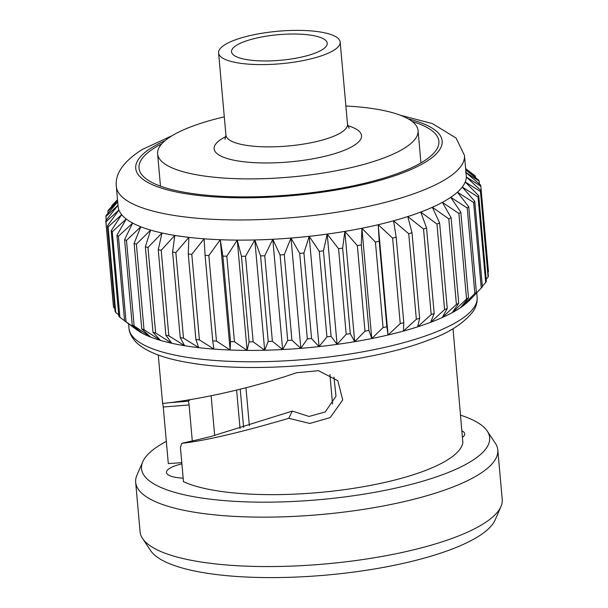 <?xml version="1.0" encoding="UTF-8"?>
<svg xmlns="http://www.w3.org/2000/svg" width="608" height="608" viewBox="0 0 608 608"><rect width="100%" height="100%" fill="white"/><g stroke="black" fill="none" stroke-linecap="round" stroke-linejoin="round"><path stroke-width="0.91" d="M324.284 54.804A61.028 16.302 174.9 0 1 258.073 64.585A61.028 16.302 174.9 0 1 218.591 52.919A61.028 16.302 174.9 0 1 234.475 40.174A61.028 16.302 174.9 0 1 300.686 30.4A61.028 16.302 174.9 0 1 340.168 42.066A61.028 16.302 174.9 0 1 324.284 54.804M244.028 41.732A48.047 12.836 174.9 0 1 296.157 34.033A48.047 12.836 174.9 0 1 327.233 43.221A48.047 12.836 174.9 0 1 314.731 53.253A48.047 12.836 174.9 0 1 262.603 60.944A48.047 12.836 174.9 0 1 231.526 51.764A48.047 12.836 174.9 0 1 244.028 41.732M240.038 428.45L236.618 390.078M245.974 387.744L249.356 425.676M332.561 404.039L329.916 374.467M161.781 143.807A150.533 40.219 -5.1 0 0 139.004 168.059A150.533 40.219 -5.1 0 0 236.383 196.832A150.533 40.219 -5.1 0 0 399.707 172.718A150.533 40.219 -5.1 0 0 438.885 141.292A150.533 40.219 -5.1 0 0 412.171 121.456M460.4 415.135A174.754 46.687 174.9 0 1 487.244 431.08L495.307 443.202A181.784 48.564 174.9 0 1 497.808 449.988L502.223 499.411A181.784 48.564 174.9 0 1 500.962 506.532L495.17 519.893A174.754 46.687 174.9 0 1 450.9 549.518A174.754 46.687 174.9 0 1 273.212 577.6A174.754 46.687 174.9 0 1 150.655 550.635L142.591 538.521A181.784 48.564 174.9 0 1 140.083 531.726L135.675 482.311A181.784 48.564 174.9 0 1 136.937 475.182L142.728 461.829A174.754 46.687 174.9 0 1 166.326 441.378M500.962 506.532A181.784 48.564 174.9 0 1 454.913 537.358A181.784 48.564 174.9 0 1 270.074 566.565A181.784 48.564 174.9 0 1 142.591 538.521M497.808 449.988A181.784 48.564 174.9 0 1 450.498 487.935A181.784 48.564 174.9 0 1 253.27 517.058A181.784 48.564 174.9 0 1 135.675 482.311M487.244 431.08A174.754 46.687 174.9 0 1 444.167 474.088A174.754 46.687 174.9 0 1 242.964 501.744A174.754 46.687 174.9 0 1 142.728 461.829M190.228 399.669L188.45 400.961L189.088 404.958L163.256 407.003L168.31 463.6L181.777 462.65M163.256 407.003L162.708 403.226C157.708 404.381 221.654 398.21 296.628 372.742L318.539 370.698L337.797 380.707L342.745 399.927L330.19 417.597L309.822 423.464L288.785 418.296C240.684 432.44 204.995 440.792 181.724 443.331L197.744 439.728L181.724 443.331L180.416 447.374L183.479 481.696A147.964 39.528 174.9 0 0 424.452 470.873A147.964 39.528 174.9 0 0 462.863 442.685L453.028 328.7M400.535 115.292L432.448 123.591L456.099 138.069L464.459 155.397L466.26 175.56A174.754 46.687 174.9 0 1 466.306 176.996A174.754 46.687 174.9 0 1 465.226 181.982A174.754 46.687 174.9 0 1 462.247 187.066L474.749 201.301L482.38 286.832A188.32 50.312 174.9 0 1 481.658 287.607L469.748 300.086A174.754 46.687 174.9 0 1 467.256 302.48A174.754 46.687 174.9 0 1 460.606 307.602A174.754 46.687 174.9 0 1 452.223 312.649A174.754 46.687 174.9 0 1 442.191 317.574A174.754 46.687 174.9 0 1 430.624 322.324A174.754 46.687 174.9 0 1 417.643 326.846A174.754 46.687 174.9 0 1 403.4 331.086A174.754 46.687 174.9 0 1 388.048 335A174.754 46.687 174.9 0 1 371.754 338.542A174.754 46.687 174.9 0 1 354.692 341.681A174.754 46.687 174.9 0 1 337.06 344.379A174.754 46.687 174.9 0 1 319.04 346.606A174.754 46.687 174.9 0 1 300.831 348.338A174.754 46.687 174.9 0 1 282.636 349.554A174.754 46.687 174.9 0 1 264.662 350.246A174.754 46.687 174.9 0 1 247.091 350.398A174.754 46.687 174.9 0 1 230.12 350.01A174.754 46.687 174.9 0 1 213.94 349.098A174.754 46.687 174.9 0 1 198.725 347.654A174.754 46.687 174.9 0 1 184.642 345.709A174.754 46.687 174.9 0 1 171.844 343.277A174.754 46.687 174.9 0 1 160.474 340.389A174.754 46.687 174.9 0 1 150.655 337.068A174.754 46.687 174.9 0 1 142.492 333.359A174.754 46.687 174.9 0 1 136.754 329.802L124.572 320.849L116.941 235.311L126.236 219.009A174.754 46.687 174.9 0 1 121.638 214.647A174.754 46.687 174.9 0 1 118.91 210.018A174.754 46.687 174.9 0 1 118.127 206.629L116.333 186.466C114.882 173.736 123.492 161.424 142.158 149.522L172.148 135.675M465.758 169.898L478.496 180.014A188.32 50.312 174.9 0 1 479.127 181.085L465.477 172.163L480.632 185.09A188.32 50.312 174.9 0 1 480.822 186.208L466.306 176.996L480.715 190.372A188.32 50.312 174.9 0 1 480.464 191.528L465.226 181.982L478.747 195.791A188.32 50.312 174.9 0 1 478.055 196.969L462.247 187.066A174.754 46.687 174.9 0 1 457.414 192.196A174.754 46.687 174.9 0 1 450.764 197.311A174.754 46.687 174.9 0 1 442.373 202.365A174.754 46.687 174.9 0 1 432.349 207.29A174.754 46.687 174.9 0 1 420.782 212.04A174.754 46.687 174.9 0 1 407.801 216.554A174.754 46.687 174.9 0 1 393.558 220.795A174.754 46.687 174.9 0 1 378.206 224.709A174.754 46.687 174.9 0 1 361.912 228.258A174.754 46.687 174.9 0 1 344.85 231.397A174.754 46.687 174.9 0 1 327.218 234.095A174.754 46.687 174.9 0 1 309.198 236.322A174.754 46.687 174.9 0 1 290.989 238.047A174.754 46.687 174.9 0 1 272.794 239.263A174.754 46.687 174.9 0 1 254.813 239.955A174.754 46.687 174.9 0 1 237.249 240.107A174.754 46.687 174.9 0 1 220.278 239.727A174.754 46.687 174.9 0 1 204.098 238.807A174.754 46.687 174.9 0 1 188.883 237.371A174.754 46.687 174.9 0 1 174.8 235.418A174.754 46.687 174.9 0 1 162.002 232.986A174.754 46.687 174.9 0 1 150.624 230.098A174.754 46.687 174.9 0 1 140.805 226.776A174.754 46.687 174.9 0 1 132.65 223.068A174.754 46.687 174.9 0 1 126.236 219.009L112.275 231.747A188.32 50.312 174.9 0 1 111.211 230.736L121.638 214.647L108.11 226.921A188.32 50.312 174.9 0 1 107.479 225.849L118.91 210.018L105.967 221.844A188.32 50.312 174.9 0 1 105.777 220.727L118.081 205.192L105.883 216.57A188.32 50.312 174.9 0 1 106.134 215.414L117.709 201.886M224.299 116.865A130.75 34.93 -5.1 0 0 191.634 126.54A130.75 34.93 -5.1 0 0 157.601 153.832A130.75 34.93 -5.1 0 0 242.182 178.828A130.75 34.93 -5.1 0 0 384.036 157.882A130.75 34.93 -5.1 0 0 418.061 130.591A130.75 34.93 -5.1 0 0 345.876 106.02M474.749 201.301A188.32 50.312 174.9 0 1 473.624 202.487L457.414 192.196L468.76 206.826A188.32 50.312 174.9 0 1 467.218 208.012L450.764 197.311L460.849 212.321A188.32 50.312 174.9 0 1 458.903 213.492L442.373 202.365L451.098 217.717A188.32 50.312 174.9 0 1 448.78 218.857L432.349 207.29L439.63 222.961A188.32 50.312 174.9 0 1 436.947 224.056L420.782 212.04L426.55 227.985A188.32 50.312 174.9 0 1 423.54 229.034L407.801 216.554L412.011 232.742A188.32 50.312 174.9 0 1 408.713 233.723L393.558 220.795L396.173 237.181A188.32 50.312 174.9 0 1 392.616 238.085L378.206 224.709L379.202 241.247A188.32 50.312 174.9 0 1 375.432 242.068L361.912 228.258L361.296 244.902A188.32 50.312 174.9 0 1 357.344 245.624L344.85 231.397L342.646 248.102A188.32 50.312 174.9 0 1 338.565 248.725L327.218 234.095L323.456 250.815A188.32 50.312 174.9 0 1 319.284 251.324L309.198 236.322L303.932 253.004A188.32 50.312 174.9 0 1 299.714 253.407L290.989 238.047L284.293 254.653A188.32 50.312 174.9 0 1 280.075 254.934L272.794 239.263L264.746 255.74A188.32 50.312 174.9 0 1 260.589 255.9L254.813 239.955L245.518 256.257A188.32 50.312 174.9 0 1 241.452 256.295L237.249 240.107L226.814 256.196A188.32 50.312 174.9 0 1 222.885 256.105L220.278 239.727L208.84 255.558A188.32 50.312 174.9 0 1 205.094 255.345L204.098 238.807L191.786 254.349A188.32 50.312 174.9 0 1 188.267 254.015L188.883 237.371L175.849 252.578A188.32 50.312 174.9 0 1 172.588 252.13L174.8 235.418L161.196 250.268A188.32 50.312 174.9 0 1 158.24 249.706L162.002 232.986L147.995 247.456A188.32 50.312 174.9 0 1 145.365 246.78L150.624 230.098L136.382 244.15A188.32 50.312 174.9 0 1 134.11 243.382L140.805 226.776L126.487 240.403A188.32 50.312 174.9 0 1 124.602 239.544L132.65 223.068L118.423 236.254A188.32 50.312 174.9 0 1 116.941 235.311M117.686 201.62L107.852 211.143A188.32 50.312 174.9 0 1 108.543 209.965L117.549 200.1M117.519 199.804L111.857 205.641A188.32 50.312 174.9 0 1 112.571 204.866L117.511 199.698M469.672 171.707L465.644 168.644M465.652 168.712L474.324 175.195A188.32 50.312 174.9 0 1 475.388 176.206L465.728 169.556M161.196 250.268L168.834 335.806A188.32 50.312 174.9 0 1 165.87 335.244L158.24 249.706M147.995 247.456L155.625 332.986A188.32 50.312 174.9 0 1 152.996 332.318L145.365 246.78M175.849 252.578L183.487 338.109A188.32 50.312 174.9 0 1 180.226 337.66L172.588 252.13M136.382 244.15L144.012 329.688A188.32 50.312 174.9 0 1 141.74 328.92L134.11 243.382M126.487 240.403L134.125 325.941A188.32 50.312 174.9 0 1 132.232 325.082L124.602 239.544M118.423 236.254L126.054 321.784A188.32 50.312 174.9 0 1 124.572 320.849M112.275 231.747L119.905 317.277A188.32 50.312 174.9 0 1 118.841 316.266L111.211 230.736M108.11 226.921L115.74 312.459A188.32 50.312 174.9 0 1 115.11 311.387L107.479 225.849M105.967 221.844L113.605 307.382A188.32 50.312 174.9 0 1 113.415 306.257L105.777 220.727M105.883 216.57L106.21 220.18M107.852 211.143L108.034 213.18M111.857 205.641L111.91 206.264M475.517 177.635L475.388 176.206M479.385 184.019L479.127 181.085M488.026 272.293L488.452 271.746L480.822 186.208M480.715 190.372L488.346 275.903A188.32 50.312 174.9 0 1 488.102 277.058L480.464 191.528M478.747 195.791L486.377 281.329A188.32 50.312 174.9 0 1 485.693 282.5L478.055 196.969M481.658 287.607A188.32 50.312 174.9 0 1 481.262 288.017L473.624 202.487M468.76 206.826L476.391 292.364A188.32 50.312 174.9 0 1 474.856 293.55L467.218 208.012M460.849 212.321L468.479 297.852A188.32 50.312 174.9 0 1 466.541 299.022L458.903 213.492M451.098 217.717L458.736 303.248A188.32 50.312 174.9 0 1 456.41 304.395L448.78 218.857M439.63 222.961L447.26 308.492A188.32 50.312 174.9 0 1 444.585 309.594L436.947 224.056M426.55 227.985L434.18 313.515A188.32 50.312 174.9 0 1 431.178 314.564L423.54 229.034M412.011 232.742L419.642 318.273A188.32 50.312 174.9 0 1 416.343 319.261L408.713 233.723M396.173 237.181L403.803 322.711A188.32 50.312 174.9 0 1 400.246 323.616L392.616 238.085M379.202 241.247L386.84 326.777A188.32 50.312 174.9 0 1 383.063 327.598L375.432 242.068M361.296 244.902L368.934 330.433A188.32 50.312 174.9 0 1 364.982 331.162L357.344 245.624M342.646 248.102L350.276 333.632A188.32 50.312 174.9 0 1 346.195 334.256L338.565 248.725M323.456 250.815L331.086 336.346A188.32 50.312 174.9 0 1 326.914 336.862L319.284 251.324M303.932 253.004L311.562 338.534A188.32 50.312 174.9 0 1 307.344 338.937L299.714 253.407M284.293 254.653L291.924 340.191A188.32 50.312 174.9 0 1 287.713 340.472L280.075 254.934M264.746 255.74L272.384 341.278A188.32 50.312 174.9 0 1 268.219 341.438L260.589 255.9M245.518 256.257L253.156 341.795A188.32 50.312 174.9 0 1 249.082 341.825L241.452 256.295M226.814 256.196L234.452 341.726A188.32 50.312 174.9 0 1 230.523 341.643L222.885 256.105M208.84 255.558L216.471 341.088A188.32 50.312 174.9 0 1 212.724 340.875L205.094 255.345M191.786 254.349L199.424 339.88A188.32 50.312 174.9 0 1 195.898 339.545L188.267 254.015M155.625 332.986L171.844 343.277L165.87 335.244M168.834 335.806L184.642 345.709L180.226 337.66M144.012 329.688L160.474 340.389L152.996 332.318M134.125 325.941L150.655 337.068L141.74 328.92M126.054 321.784L142.492 333.359L132.232 325.082M119.905 317.277L124.564 320.766M115.74 312.459L118.712 314.83M113.605 307.382L114.851 308.454M486.202 279.292L488.102 277.058M482.326 286.208L485.693 282.5M476.391 292.364L467.256 302.48L481.262 288.017M468.479 297.852L460.606 307.602L474.856 293.55M458.736 303.248L452.223 312.649L466.541 299.022M447.26 308.492L442.191 317.574L456.41 304.395M434.18 313.515L430.624 322.324L444.585 309.594M419.642 318.273L417.643 326.846L431.178 314.564M403.803 322.711L403.4 331.086L416.343 319.261M386.84 326.777L388.048 335L400.246 323.616M368.934 330.433L371.754 338.542L383.063 327.598M350.276 333.632L354.692 341.681L364.982 331.162M331.086 336.346L337.06 344.379L346.195 334.256M311.562 338.534L319.04 346.606L326.914 336.862M291.924 340.191L300.831 348.338L307.344 338.937M272.384 341.278L282.636 349.554L287.713 340.472M253.156 341.795L264.662 350.246L268.219 341.438M234.452 341.726L247.091 350.398L249.082 341.825M216.471 341.088L230.12 350.01L230.523 341.643M199.424 339.88L213.94 349.098L212.724 340.875M183.487 338.109L198.725 347.654L195.898 339.545M461.799 430.768A30.339 8.109 174.9 0 1 464.717 433.823A30.339 8.109 174.9 0 1 462.384 437.357M183.16 478.162A30.339 8.109 174.9 0 1 166.448 472.462A30.339 8.109 174.9 0 1 181.891 463.889M220.278 239.727L230.12 350.01M237.249 240.107L247.091 350.398M254.813 239.955L264.662 350.246M272.794 239.263L282.636 349.554M290.989 238.047L300.831 348.338M309.198 236.322L319.04 346.606M327.218 234.095L337.06 344.379M344.85 231.397L354.692 341.681M361.912 228.258L371.754 338.542M378.206 224.709L388.048 335M210.862 436.514L292.296 411.107L288.785 418.296M292.296 411.107L309.039 416.45L325.219 411.973L336.004 396.165L333.959 377.12M169.001 402.739L188.556 401.189M189.088 404.958L192.295 440.96M240.213 389.196L243.618 427.401M477.12 297.221A174.754 46.687 174.9 0 1 431.634 333.701A174.754 46.687 174.9 0 1 242.037 361.699A174.754 46.687 174.9 0 1 128.987 328.297C129.025 328.525 128.721 333.959 135.728 341.856C145.593 351.644 163.803 358.667 190.365 362.923C256.044 374.33 368.288 363.645 428.002 340.29C448.354 333.245 463.357 323.684 473.001 311.6C476.11 306.994 477.485 302.199 477.12 297.221L476.725 292.775M464.459 155.397A174.754 46.687 174.9 0 1 418.98 191.877A174.754 46.687 174.9 0 1 229.376 219.876A174.754 46.687 174.9 0 1 116.333 186.466M408.356 118.925A153.832 41.101 174.9 0 1 402.131 173.113A153.832 41.101 174.9 0 1 191.984 194.651A153.832 41.101 174.9 0 1 165.087 140.638M340.168 42.066L347.51 124.321A61.028 16.302 174.9 0 1 331.626 137.066A61.028 16.302 174.9 0 1 265.415 146.84A61.028 16.302 174.9 0 1 225.933 135.174L225.006 139.354M347.753 125.681A74.016 19.775 174.9 0 1 342.289 151.08A74.016 19.775 174.9 0 1 242.782 161.652A74.016 19.775 174.9 0 1 225.933 136.557M347.51 124.321L349.167 128.273M218.591 52.919L225.933 135.174M214.67 435.495L211.128 395.77M158.27 355.004L162.579 403.271M128.592 323.828L128.987 328.297M157.601 153.832L160.489 186.154M418.061 130.591L420.949 162.906M197.737 439.728L211.257 436.407"/></g></svg>
